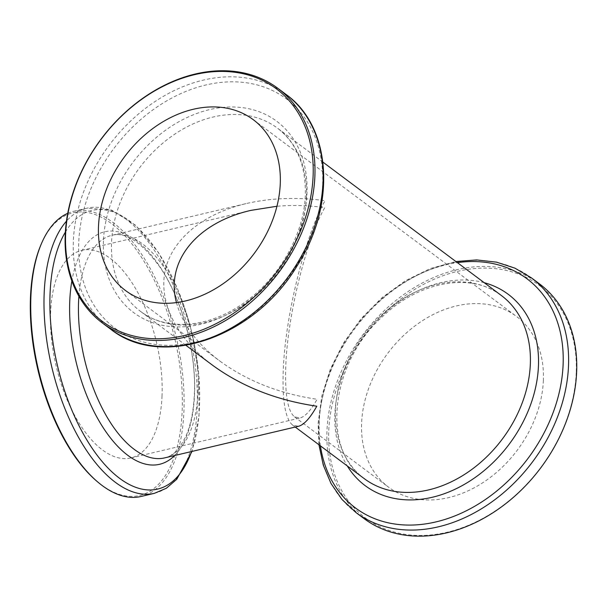 <?xml version="1.0" encoding="UTF-8"?>
<svg xmlns="http://www.w3.org/2000/svg" width="607" height="607" viewBox="0 0 607 607"><rect width="100%" height="100%" fill="white"/><g stroke="black" fill="none" stroke-linecap="round" stroke-linejoin="round"><path stroke-width="0.46" stroke-dasharray="3.04 2.28" d="M162.031 395.779A106.665 51.549 -103.3 0 1 130.839 457.951A106.665 51.549 -103.3 0 1 56.148 365.991A106.665 51.549 -103.3 0 1 81.801 250.327A106.665 51.549 -103.3 0 1 162.031 395.779M176.47 302.605C182.275 324.024 196.676 343.463 219.673 360.93C247.148 380.999 279.622 393.784 317.089 399.277C310.822 410.431 305.131 416.675 300.017 417.988L294.471 416.834C287.733 411.053 284.835 394.292 285.76 366.552C287.43 316.042 306.027 240.273 324.783 207.617C308.47 205.386 292.521 204.938 276.944 206.259M543.379 380.316A106.665 80.875 126.8 0 1 485.82 480.683A106.665 80.875 126.8 0 1 388.632 487.216A106.665 80.875 126.8 0 1 387.714 353.357A106.665 80.875 126.8 0 1 516.36 316.346A106.665 80.875 126.8 0 1 543.379 380.316M78.895 296.246A114.382 55.275 -103.3 0 1 112.014 235.266L245.918 203.641C270.639 197.912 297.02 196.934 325.064 200.689C304.949 235.706 285.002 316.945 283.219 371.12C282.225 400.863 285.336 418.838 292.559 425.037L298.507 426.273M245.918 203.641C202.45 213.998 171.728 239.606 165.074 271.041C158.647 302.521 176.614 338.258 212.351 365.08M40.775 245.198A145.225 70.184 -103.3 0 1 128.798 240.137A145.225 70.184 -103.3 0 1 182.168 410.833A145.225 70.184 -103.3 0 1 96.452 480.896M67.741 213.307A146.507 70.807 -103.3 0 1 73.735 211.297A146.507 70.807 -103.3 0 1 183.936 411.076A146.507 70.807 -103.3 0 1 141.097 496.465M364.101 518.628A146.507 111.081 126.8 0 1 362.849 334.776A146.507 111.081 126.8 0 1 539.54 283.932M576.225 372.554A145.225 110.102 126.8 0 1 386.09 529.38A145.225 110.102 126.8 0 1 395.165 303.409A145.225 110.102 126.8 0 1 576.225 372.554M364.405 478.741A114.382 86.718 126.8 0 1 363.426 335.201A114.382 86.718 126.8 0 1 501.367 295.51C472.367 272.513 420.605 280.449 383.305 315.86C329.624 362.849 321.27 450.348 364.405 478.741M306.444 196.744A114.382 86.718 126.8 0 1 244.727 304.365A114.382 86.718 126.8 0 1 140.513 311.376A114.382 86.718 126.8 0 1 139.534 167.843A114.382 86.718 126.8 0 1 277.475 128.153A114.382 86.718 126.8 0 1 306.444 196.744M285.905 94.335A146.507 111.081 -53.2 0 0 152.41 103.319A146.507 111.081 -53.2 0 0 73.356 241.169A146.507 111.081 -53.2 0 0 110.466 329.032M322.651 184.763A143.123 108.516 126.8 0 1 195.545 342.151A143.123 108.516 126.8 0 1 78.758 242.375A143.123 108.516 126.8 0 1 205.872 84.988A143.123 108.516 126.8 0 1 322.651 184.763M103.433 240.979A119.45 90.564 -53.2 0 0 200.894 324.252A119.45 90.564 -53.2 0 0 306.983 192.897A119.45 90.564 -53.2 0 0 209.514 109.624A119.45 90.564 -53.2 0 0 103.433 240.979M198.049 391.234A114.382 55.275 -103.3 0 1 164.603 457.898C170.301 456.684 175.605 452.678 180.514 445.887L185.431 437.169C190.606 425.848 193.587 411.44 194.369 393.935C196.418 352.265 181.956 299.16 159.967 267.171C141.863 242.352 125.884 231.722 112.014 235.266A114.382 55.275 -103.3 0 1 198.049 391.234M154.36 493.332A146.507 70.807 76.7 0 0 197.199 407.942A146.507 70.807 76.7 0 0 86.998 208.163A146.507 70.807 76.7 0 0 66.466 221.16M65.374 232.102A143.123 69.168 -103.3 0 1 151.333 242.815A143.123 69.168 -103.3 0 1 199.544 405.651A143.123 69.168 -103.3 0 1 191.554 451.532M174.634 455.531A119.45 57.733 76.7 0 0 194.521 394.671A119.45 57.733 76.7 0 0 142.668 245.934A119.45 57.733 76.7 0 0 71.861 280.965M531.406 277.854A146.507 111.081 -53.2 0 0 397.919 286.838A146.507 111.081 -53.2 0 0 318.865 424.688A146.507 111.081 -53.2 0 0 355.975 512.551M320.435 445.872A143.123 108.516 126.8 0 1 319.221 422.123A143.123 108.516 126.8 0 1 457.405 262.649M484.234 282.703A119.45 90.564 -53.2 0 0 334.889 413.989A119.45 90.564 -53.2 0 0 347.272 465.933M130.839 457.951L300.017 417.988M81.801 250.327L250.972 210.363M125.52 290.541L219.673 360.93M294.471 416.834L388.632 487.216M253.248 119.67L516.36 316.346M322.939 162.137L277.475 128.153C296.618 142.964 305.898 165.203 305.313 194.885C304.236 236.214 276.261 283.166 238.49 306.55C204.149 328.774 164.679 330.087 140.513 311.376L185.977 345.36M292.559 425.037L295.245 427.04M73.735 211.297L86.998 208.163L111.476 209.992L135.915 225.47L158.488 252.535L177.532 288.697L191.395 330.633L198.793 374.413L199.028 415.939L192.002 451.426M318.941 444.749L318.106 423.443L321.771 396.143L330.458 368.828L343.79 342.606L361.226 318.554L382.046 297.635L405.4 280.722L430.355 268.514L455.903 261.526"/><path stroke-width="0.91" d="M276.944 206.259L250.972 210.363C196.645 222.693 165.256 261.564 176.47 302.605M280.267 183.64A106.665 80.875 126.8 0 1 222.708 284.008A106.665 80.875 126.8 0 1 125.52 290.541A106.665 80.875 126.8 0 1 124.602 156.689A106.665 80.875 126.8 0 1 253.248 119.67A106.665 80.875 126.8 0 1 280.267 183.64M78.895 296.246A114.382 55.275 -103.3 0 0 103.494 410.696A114.382 55.275 -103.3 0 0 164.603 457.898L298.507 426.273C303.986 424.854 310.086 418.17 316.808 406.204C276.633 400.309 241.814 386.606 212.351 365.08L185.977 345.36M313.113 175.878A145.225 110.102 126.8 0 1 122.978 332.704A145.225 110.102 126.8 0 1 132.053 106.733A145.225 110.102 126.8 0 1 313.113 175.878M314.881 176.121A146.507 111.081 126.8 0 1 235.827 313.978A146.507 111.081 126.8 0 1 102.333 322.954A146.507 111.081 126.8 0 1 101.081 139.102A146.507 111.081 126.8 0 1 277.771 88.258A146.507 111.081 126.8 0 1 314.881 176.121M66.466 221.16A146.507 70.807 76.7 0 0 44.167 293.553A146.507 70.807 76.7 0 0 154.36 493.332L141.097 496.465A146.507 70.807 -103.3 0 1 97.461 481.753L96.452 480.896A145.225 70.184 -103.3 0 1 40.775 245.198L41.291 243.976A146.507 70.807 -103.3 0 1 67.741 213.307M97.461 481.753A146.507 70.807 -103.3 0 1 41.291 243.976M531.406 277.854L539.54 283.932A146.507 111.081 126.8 0 1 576.65 371.795A146.507 111.081 126.8 0 1 497.596 509.645A146.507 111.081 126.8 0 1 364.101 518.628L355.975 512.551A146.507 111.081 -53.2 0 0 489.462 503.567A146.507 111.081 -53.2 0 0 568.516 365.718A146.507 111.081 -53.2 0 0 531.406 277.854L514.971 268.18L496.541 262.156L476.654 259.925L455.903 261.526M322.939 162.137L501.367 295.51A114.382 86.718 126.8 0 1 530.336 364.101A114.382 86.718 126.8 0 1 468.619 471.722A114.382 86.718 126.8 0 1 364.405 478.741L295.245 427.04M102.333 322.954L110.466 329.032A146.507 111.081 -53.2 0 0 243.953 320.056A146.507 111.081 -53.2 0 0 323.015 182.199A146.507 111.081 -53.2 0 0 285.905 94.335L277.771 88.258M191.554 451.532A143.123 69.168 -103.3 0 1 104.799 464.598A143.123 69.168 -103.3 0 1 50.047 293.902A143.123 69.168 -103.3 0 1 65.374 232.102M71.861 280.965A119.45 57.733 76.7 0 0 69.752 301.406A119.45 57.733 76.7 0 0 105.14 430.621A119.45 57.733 76.7 0 0 174.634 455.531M457.405 262.649A143.123 108.516 126.8 0 1 563.114 364.511A143.123 108.516 126.8 0 1 447.587 518.59A143.123 108.516 126.8 0 1 320.435 445.872M347.272 465.933A119.45 90.564 -53.2 0 0 459.772 486.905A119.45 90.564 -53.2 0 0 538.447 365.915A119.45 90.564 -53.2 0 0 484.234 282.703M110.466 329.032C161.553 370.073 254.894 337.355 297.354 265.456C336.286 205.143 331.733 126.833 285.905 94.335M154.36 493.332L166.348 488.263L176.758 479.295L192.002 451.426M355.975 512.551L342.045 499.523L331.043 483.551L323.281 465.114L318.941 444.749"/></g></svg>
